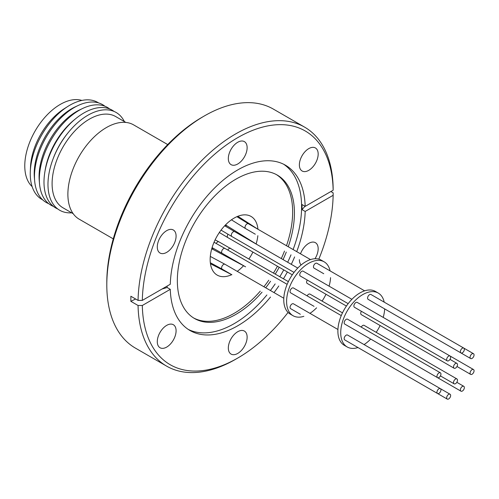 <?xml version="1.0" encoding="UTF-8"?>
<svg xmlns="http://www.w3.org/2000/svg" width="499" height="499" viewBox="0 0 499 499"><rect width="100%" height="100%" fill="white"/><g stroke="black" fill="none" stroke-linecap="round" stroke-linejoin="round"><path stroke-width="0.75" d="M270.502 297.048A95.434 55.102 -60 0 1 237.73 325.778A95.434 55.102 -60 0 1 190.013 330.506A95.434 55.102 -60 0 1 170.284 289.333L142.315 305.482A134.973 77.931 120 0 0 237.73 358.064L235.603 359.292A137.986 79.665 -60 0 1 166.61 366.123L135.385 348.096A137.986 79.665 -60 0 1 106.805 284.929L106.805 282.471A134.973 77.931 -60 0 1 202.251 117.159L204.378 115.93A137.986 79.665 -60 0 1 273.371 109.1L304.596 127.126A137.986 79.665 -60 0 1 333.145 187.767L333.145 190.225A134.973 77.931 120 0 0 237.73 137.643A134.973 77.931 120 0 0 142.315 300.404L170.284 284.255A95.434 55.102 -60 0 1 237.73 169.928A95.434 55.102 -60 0 1 285.447 165.2A95.434 55.102 -60 0 1 305.176 206.374L302.045 204.565L302.045 209.642A166.13 95.914 180 0 1 305.014 206.28M106.805 284.929A137.986 79.665 -60 0 1 204.378 115.93L202.251 117.159M237.73 331.716A13.298 7.678 -60 0 1 244.379 331.062A13.298 7.678 -60 0 1 246.419 341.715A13.298 7.678 -60 0 1 237.73 353.429A13.298 7.678 -60 0 1 231.081 354.09A13.298 7.678 -60 0 1 229.041 343.437A13.298 7.678 -60 0 1 237.73 331.716M166.691 325.373A13.298 7.678 -60 0 1 173.34 324.712A13.298 7.678 -60 0 1 175.374 335.372A13.298 7.678 -60 0 1 166.691 347.086A13.298 7.678 -60 0 1 160.042 347.747A13.298 7.678 -60 0 1 158.002 337.087A13.298 7.678 -60 0 1 166.691 325.373M166.691 230.65A13.298 7.678 -60 0 1 173.34 229.989A13.298 7.678 -60 0 1 175.374 240.649A13.298 7.678 -60 0 1 166.691 252.363A13.298 7.678 -60 0 1 160.042 253.024A13.298 7.678 -60 0 1 158.002 242.371A13.298 7.678 -60 0 1 166.691 230.65M237.73 142.277A13.298 7.678 -60 0 1 244.379 141.616A13.298 7.678 -60 0 1 246.419 152.27A13.298 7.678 -60 0 1 237.73 163.99A13.298 7.678 -60 0 1 231.081 164.645A13.298 7.678 -60 0 1 229.041 153.991A13.298 7.678 -60 0 1 237.73 142.277M308.769 148.621A13.298 7.678 -60 0 1 315.418 147.96A13.298 7.678 -60 0 1 317.458 158.62A13.298 7.678 -60 0 1 308.769 170.334A13.298 7.678 -60 0 1 302.12 170.995A13.298 7.678 -60 0 1 300.086 160.335A13.298 7.678 -60 0 1 308.769 148.621M300.498 253.816A13.298 7.678 -60 0 1 308.769 243.344A13.298 7.678 -60 0 1 315.418 242.682A13.298 7.678 -60 0 1 314.994 258.744M166.61 366.123A137.986 79.665 -60 0 1 138.055 305.482L130.863 301.334L130.863 296.25L138.055 300.404A137.986 79.665 -60 0 1 235.603 133.957A137.986 79.665 -60 0 1 304.596 127.126M235.603 359.292L235.603 359.292A137.986 79.665 -60 0 1 235.603 359.292L237.73 358.064A134.973 77.931 120 0 0 288.06 312.436M318.824 259.149A134.973 77.931 120 0 0 333.145 195.302L305.176 211.451L302.045 209.642M330.874 191.535L333.145 192.845L333.145 195.302M305.176 211.451A95.434 55.102 -60 0 1 296.724 251.633M294.622 256.916A95.434 55.102 -60 0 1 291.291 264.333M287.374 271.974A95.434 55.102 -60 0 1 283.444 278.785M278.785 285.996A95.434 55.102 -60 0 1 274.026 292.595M188.235 329.402A95.434 55.102 120 0 0 234.112 323.689A95.434 55.102 120 0 0 266.884 294.959M270.402 290.505A95.434 55.102 120 0 0 275.167 283.906M279.82 276.696A95.434 55.102 120 0 0 283.756 269.884M287.673 262.243A95.434 55.102 120 0 0 291.004 254.827M293.106 249.544A95.434 55.102 120 0 0 283.607 164.215M262.037 292.164A82.79 47.798 -60 0 1 235.884 314.389A82.79 47.798 -60 0 1 194.491 318.487A82.79 47.798 -60 0 1 181.798 252.145A82.79 47.798 -60 0 1 235.884 179.191A82.79 47.798 -60 0 1 277.282 175.087A82.79 47.798 -60 0 1 288.26 246.749M286.283 252.095A82.79 47.798 -60 0 1 283.058 259.58M279.203 267.258A82.79 47.798 -60 0 1 275.267 274.063M270.552 281.243A82.79 47.798 -60 0 1 265.68 287.78M193.612 317.963A82.79 47.798 120 0 0 234.112 313.366A82.79 47.798 120 0 0 260.266 291.142M263.902 286.75A82.79 47.798 120 0 0 268.78 280.22M273.496 273.04A82.79 47.798 120 0 0 277.425 266.235M281.286 258.557A82.79 47.798 120 0 0 284.505 251.072M286.488 245.726A82.79 47.798 120 0 0 276.384 174.594M231.723 274.662A33.87 19.555 -60 0 1 217.177 275.099A33.87 19.555 -60 0 1 211.981 247.953A33.87 19.555 -60 0 1 234.112 218.107A33.87 19.555 -60 0 1 251.047 216.435A33.87 19.555 -60 0 1 257.939 229.247M257.852 235.684A33.87 19.555 -60 0 1 256.106 244.017M252.899 252.07A33.87 19.555 -60 0 1 248.964 258.881M243.593 265.686A33.87 19.555 -60 0 1 237.256 271.362M167.714 144.567L133.601 124.869A54.441 31.431 120 0 0 106.381 127.569A54.441 31.431 120 0 0 70.814 175.542A54.441 31.431 120 0 0 79.16 219.167L113.273 238.865M125.867 122.43L115.693 116.56A52.688 30.42 120 0 0 89.352 119.167A52.688 30.42 120 0 0 54.934 165.599A52.688 30.42 120 0 0 63.005 207.815L73.178 213.691M124.363 121.569A56.449 32.591 120 0 0 87.886 115.25A56.449 32.591 120 0 0 68.319 132.466A56.449 32.591 120 0 0 53.1 158.838A56.449 32.591 120 0 0 71.681 212.823M68.319 132.466L67.671 133.264A52.688 30.42 120 0 0 53.462 157.877L53.1 158.838M114.053 111.427A56.449 32.591 120 0 0 83.907 112.955A56.449 32.591 120 0 0 75.898 118.513A56.449 32.591 120 0 0 44.798 172.38A56.449 32.591 120 0 0 57.741 208.956M75.898 118.513L74.176 119.91A52.688 30.42 120 0 0 45.153 170.184L44.798 172.38M109.705 108.982A56.449 32.591 120 0 0 82.915 108.339A56.449 32.591 120 0 0 79.247 110.26A56.449 32.591 120 0 0 39.502 183.538A56.449 32.591 120 0 0 53.449 206.418M82.915 108.339L80.021 109.705A53.031 30.614 120 0 0 76.572 111.508A53.031 30.614 120 0 0 39.234 180.351L39.502 183.538M104.933 106.243A56.449 32.591 120 0 0 78.056 105.532A56.449 32.591 120 0 0 74.382 107.453A56.449 32.591 120 0 0 34.637 180.732A56.449 32.591 120 0 0 48.696 203.654M78.056 105.532L75.156 106.898A53.031 30.614 120 0 0 71.706 108.701A53.031 30.614 120 0 0 34.369 177.544L34.637 180.732M98.602 102.925A55.969 32.316 120 0 0 69.829 105.22A55.969 32.316 120 0 0 67.745 106.487A55.969 32.316 120 0 0 30.308 171.325A55.969 32.316 120 0 0 30.252 173.764A55.969 32.316 120 0 0 42.652 199.831M67.745 106.487L64.065 108.832A50.174 28.967 120 0 0 30.501 166.965L30.308 171.325M303.86 316.31A31.113 17.964 -60 0 1 293.044 315.711L290.206 314.071A31.113 17.964 -60 0 1 285.434 289.146A31.113 17.964 -60 0 1 305.756 261.726A31.113 17.964 -60 0 1 321.312 260.185L324.15 261.825A31.113 17.964 -60 0 1 330.076 270.895M293.044 315.711A31.113 17.964 -60 0 1 288.272 290.78A31.113 17.964 -60 0 1 308.594 263.366A31.113 17.964 -60 0 1 324.15 261.825M81.892 100.43A50.174 28.967 120 0 0 60.254 104.422A50.174 28.967 120 0 0 28.424 145.671A50.174 28.967 120 0 0 32.136 186.607M307.265 280.045A2.807 1.622 120 0 0 307.191 283.42L346.418 306.062M342.482 312.873L310.004 294.117A2.807 1.622 120 0 0 308.594 294.26A2.807 1.622 120 0 0 307.122 295.87M314.027 306.342A2.807 1.622 120 0 0 314.052 306.355L290.636 292.838A2.807 1.622 120 0 1 290.056 291.553A2.807 1.622 120 0 1 291.285 288.728A2.807 1.622 120 0 1 293.449 287.973L341.266 315.58M364.619 290.836L316.859 263.26A2.807 1.622 120 0 0 315.455 263.403A2.807 1.622 120 0 0 313.615 265.873A2.807 1.622 120 0 0 314.052 268.125L323.745 273.726A2.807 1.622 120 0 1 323.732 273.72M351.889 299.319L303.143 271.182A2.807 1.622 120 0 0 301.739 271.319A2.807 1.622 120 0 0 299.905 273.795A2.807 1.622 120 0 0 300.336 276.047L348.152 303.654M337.923 329.49L293.449 303.81A2.807 1.622 120 0 0 291.285 304.565A2.807 1.622 120 0 0 290.056 307.39A2.807 1.622 120 0 0 290.636 308.675L300.336 314.276A2.807 1.622 120 0 0 300.336 314.276M357.976 347.554A31.113 17.964 -60 0 1 347.167 346.955L344.322 345.32A31.113 17.964 -60 0 1 339.557 320.389A31.113 17.964 -60 0 1 359.879 292.975A31.113 17.964 -60 0 1 375.435 291.435L378.273 293.075A31.113 17.964 -60 0 1 384.199 302.138M347.167 346.955A31.113 17.964 -60 0 1 342.395 322.03A31.113 17.964 -60 0 1 362.717 294.616A31.113 17.964 -60 0 1 378.273 293.075M361.388 311.295A2.807 1.622 120 0 0 361.313 314.663L454.102 368.237A2.807 1.622 -60 0 1 453.672 365.985A2.807 1.622 -60 0 1 455.512 363.509A2.807 1.622 -60 0 1 456.916 363.372A2.807 1.622 -60 0 1 457.346 365.624A2.807 1.622 -60 0 1 455.512 368.1A2.807 1.622 -60 0 1 454.102 368.237M456.916 378.941A2.807 1.622 -60 0 1 457.346 381.192A2.807 1.622 -60 0 1 455.512 383.669A2.807 1.622 -60 0 1 454.102 383.806A2.807 1.622 -60 0 1 453.672 381.554A2.807 1.622 -60 0 1 455.512 379.078A2.807 1.622 -60 0 1 456.916 378.941L364.127 325.367A2.807 1.622 120 0 0 362.717 325.504A2.807 1.622 120 0 0 361.245 327.113M368.15 337.592A2.807 1.622 120 0 0 368.168 337.605L460.964 391.179A2.807 1.622 -60 0 1 460.533 388.927A2.807 1.622 -60 0 1 462.367 386.451A2.807 1.622 -60 0 1 463.771 386.307A2.807 1.622 -60 0 1 464.201 388.559A2.807 1.622 -60 0 1 462.367 391.035A2.807 1.622 -60 0 1 460.964 391.179M470.077 373.096A2.807 1.622 -60 0 1 471.306 370.264A2.807 1.622 -60 0 1 473.47 369.516A2.807 1.622 -60 0 1 474.05 370.801A2.807 1.622 -60 0 1 472.821 373.626A2.807 1.622 -60 0 1 470.657 374.381A2.807 1.622 -60 0 1 470.077 373.096M470.077 357.259A2.807 1.622 -60 0 1 471.306 354.433A2.807 1.622 -60 0 1 473.47 353.679A2.807 1.622 -60 0 1 474.05 354.964A2.807 1.622 -60 0 1 472.821 357.795A2.807 1.622 -60 0 1 470.657 358.544A2.807 1.622 -60 0 1 470.077 357.259M463.771 348.077L370.982 294.51A2.807 1.622 120 0 0 369.578 294.647A2.807 1.622 120 0 0 367.738 297.123A2.807 1.622 120 0 0 368.168 299.375L460.964 352.949A2.807 1.622 -60 0 1 460.533 350.697A2.807 1.622 -60 0 1 462.367 348.221A2.807 1.622 -60 0 1 463.771 348.077A2.807 1.622 -60 0 1 464.201 350.329A2.807 1.622 -60 0 1 462.367 352.805A2.807 1.622 -60 0 1 460.964 352.949M473.47 369.516L357.265 302.425A2.807 1.622 120 0 0 355.862 302.562A2.807 1.622 120 0 0 354.028 305.039A2.807 1.622 120 0 0 354.458 307.29L447.247 360.864A2.807 1.622 -60 0 1 446.817 358.613A2.807 1.622 -60 0 1 448.651 356.136A2.807 1.622 -60 0 1 450.061 355.999A2.807 1.622 -60 0 1 450.491 358.251A2.807 1.622 -60 0 1 448.651 360.727A2.807 1.622 -60 0 1 447.247 360.864M440.361 372.79L347.572 319.223A2.807 1.622 120 0 0 345.402 319.971A2.807 1.622 120 0 0 344.179 322.803A2.807 1.622 120 0 0 344.759 324.088L437.548 377.662A2.807 1.622 -60 0 1 436.968 376.377A2.807 1.622 -60 0 1 438.197 373.545A2.807 1.622 -60 0 1 440.361 372.79A2.807 1.622 -60 0 1 440.941 374.082A2.807 1.622 -60 0 1 439.719 376.907A2.807 1.622 -60 0 1 437.548 377.662M450.061 394.229A2.807 1.622 -60 0 1 450.491 396.48A2.807 1.622 -60 0 1 448.651 398.957A2.807 1.622 -60 0 1 447.247 399.094A2.807 1.622 -60 0 1 446.817 396.842A2.807 1.622 -60 0 1 448.651 394.366A2.807 1.622 -60 0 1 450.061 394.229L347.572 335.054A2.807 1.622 120 0 0 345.402 335.808A2.807 1.622 120 0 0 344.179 338.634A2.807 1.622 120 0 0 344.759 339.925L437.548 393.493A2.807 1.622 -60 0 1 436.968 392.208A2.807 1.622 -60 0 1 438.197 389.382A2.807 1.622 -60 0 1 440.361 388.627A2.807 1.622 -60 0 1 440.941 389.912A2.807 1.622 -60 0 1 439.719 392.744A2.807 1.622 -60 0 1 437.548 393.493M354.44 345.514A2.807 1.622 120 0 0 354.458 345.52L447.247 399.094M301.147 264.957A13.298 7.678 -60 0 1 299.369 259.655M305.176 206.374L333.145 190.225M138.055 305.482L142.315 305.482M138.055 300.404L142.315 300.404M170.284 289.333L167.146 287.524A166.13 95.914 0 0 0 162.013 289.027M135.659 299.02A166.13 95.914 0 0 0 130.863 301.334M167.146 287.524L167.109 286.083M330.55 277.656A31.113 17.964 -60 0 1 329.091 286.158M325.99 294.273A31.113 17.964 -60 0 1 322.061 301.084M316.584 307.821A31.113 17.964 -60 0 1 309.954 313.341M384.673 308.906A31.113 17.964 -60 0 1 383.213 317.408M380.113 325.516A31.113 17.964 -60 0 1 376.184 332.328M370.707 339.071A31.113 17.964 -60 0 1 364.077 344.584M377.855 304.964A2.807 1.622 120 0 0 377.868 304.976L470.657 358.544M212.087 247.616L222.198 253.33A2.807 1.622 -60 0 1 221.612 252.039A2.807 1.622 -60 0 1 221.768 251.078A2.807 1.622 -60 0 1 225.005 248.458L287.143 284.336M231.442 219.822L245.608 228.617A2.807 1.622 -60 0 1 245.177 226.365A2.807 1.622 -60 0 1 247.011 223.889A2.807 1.622 -60 0 1 247.772 223.621A2.807 1.622 -60 0 1 248.415 223.745L310.497 259.586M225.149 226.035A2.807 1.89 -56 0 1 227.114 225.897L257.559 244.859M221.051 230.126L231.892 236.532A2.807 1.622 -60 0 1 232.54 232.415A2.807 1.622 -60 0 1 233.301 231.804A2.807 1.622 -60 0 1 234.705 231.667L297.772 268.075M210.322 262.724L222.198 269.161A2.807 1.622 -60 0 1 221.768 268.668A2.807 1.622 -60 0 1 221.612 267.876A2.807 1.622 -60 0 1 222.841 265.05A2.807 1.622 -60 0 1 225.005 264.295L283.8 298.24M216.192 243.462A2.807 1.697 -62.4 0 1 217.545 242.009A2.807 1.697 -62.4 0 1 218.942 241.865L288.36 281.623M227.825 250.086A2.807 1.622 -60 0 1 229.303 248.477A2.807 1.622 -60 0 1 230.706 248.34M219.335 232.528L227.893 237.636A2.807 1.622 -60 0 1 227.981 234.249M211.738 248.826L213.404 249.637A2.807 1.89 -64 0 1 212.543 247.866M210.459 263.753L231.892 274.762A2.807 1.622 -60 0 1 231.879 274.749L222.198 269.161M213.404 249.637L245.608 266.84A2.807 1.622 -60 0 1 245.583 266.828M255.07 234.081L255.307 234.212A2.807 1.622 -60 0 1 255.288 234.206L245.608 228.617M257.883 229.216L237.861 216.285M225.573 224.856L227.114 225.897M245.608 266.84L222.198 253.33M231.892 236.532L294.036 272.404M227.893 237.636L292.295 274.818M440.43 375.909L454.102 383.806M463.783 348.09L473.47 353.679M215.125 239.869L218.942 241.865M214.04 242.271L225.005 248.458M236.906 216.685L248.415 223.745M224.7 225.766L234.705 231.667M210.31 256.424L225.005 264.295M449.986 359.367L456.916 363.372M456.841 382.309L463.771 386.307M456.984 366.484L470.657 374.381"/></g></svg>
